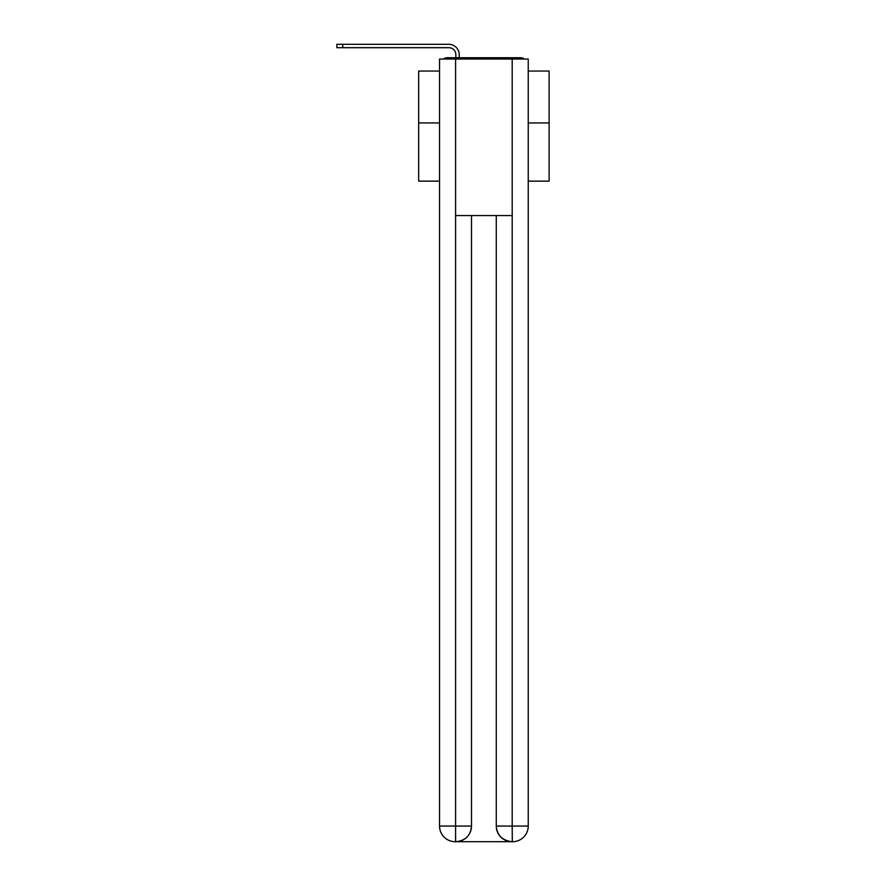 <?xml version="1.0" encoding="UTF-8"?>
<svg xmlns="http://www.w3.org/2000/svg" width="886" height="886" viewBox="0 0 886 886"><rect width="100%" height="100%" fill="white"/><g stroke="black" fill="none" stroke-linecap="round" stroke-linejoin="round"><path stroke-width="1.33" d="M528.244 181.132L549.121 181.132L549.121 71.046L528.244 71.046M439.545 122.955L418.668 122.955L418.668 71.046L439.545 71.046M418.668 122.955L418.668 181.132L439.545 181.132M524.257 59.041A5.216 5.216 0 0 0 520.813 57.734L446.976 57.734A5.216 5.216 0 0 0 443.532 59.041M549.121 122.955L528.244 122.955M446.976 57.734L455.847 57.734L455.847 54.733A7.044 7.044 0 0 0 448.803 47.689L336.879 47.689L336.879 44.3L448.803 44.3A10.433 10.433 0 0 1 459.236 54.733L459.236 57.734L463.544 57.734M504.245 57.734L520.813 57.734M455.592 59.041L439.545 59.041L439.545 826.051A15.649 15.649 0 0 0 455.194 841.7L511.942 841.7A15.649 15.649 0 0 1 496.282 826.051L496.282 215.575L496.282 826.051C497.079 835.276 502.296 840.493 511.942 841.7L512.595 841.7A15.649 15.649 0 0 0 528.244 826.051L528.244 59.041L455.592 59.041L455.592 215.575L512.197 215.575L512.197 59.041M471.507 215.575L471.507 826.051A15.649 15.649 0 0 1 455.847 841.7C465.527 840.692 470.743 835.465 471.507 826.051L471.507 215.575M496.282 826.051L512.197 826.051L512.318 841.7M439.545 826.051A15.649 15.649 0 0 0 455.194 841.7A15.649 15.649 0 0 1 439.545 826.051L455.592 826.051L455.592 841.7M455.847 54.733A7.044 7.044 0 0 0 448.803 47.689A7.044 7.044 0 0 1 455.847 54.733A7.044 7.044 0 0 0 448.803 47.689A7.044 7.044 0 0 1 455.847 54.733A7.044 7.044 0 0 0 448.803 47.689A7.044 7.044 0 0 1 455.847 54.733A7.044 7.044 0 0 0 448.803 47.689A7.044 7.044 0 0 1 455.847 54.733A7.044 7.044 0 0 0 448.803 47.689A7.044 7.044 0 0 1 455.847 54.733A7.044 7.044 0 0 0 448.803 47.689A7.044 7.044 0 0 1 455.847 54.733A7.044 7.044 0 0 0 448.803 47.689A7.044 7.044 0 0 1 455.847 54.733A7.044 7.044 0 0 0 448.803 47.689A7.044 7.044 0 0 1 455.847 54.733A7.044 7.044 0 0 0 448.803 47.689A7.044 7.044 0 0 1 455.847 54.733A7.044 7.044 0 0 0 448.803 47.689A7.044 7.044 0 0 1 455.847 54.733A7.044 7.044 0 0 0 448.803 47.689A7.044 7.044 0 0 1 455.847 54.733A7.044 7.044 0 0 0 448.803 47.689A7.044 7.044 0 0 1 455.847 54.733A7.044 7.044 0 0 0 448.803 47.689A7.044 7.044 0 0 1 455.847 54.733A7.044 7.044 0 0 0 448.803 47.689M342.749 47.689L342.749 44.3L448.803 44.3M471.507 826.051L455.592 826.051L455.592 215.575M512.197 215.575L512.197 826.051L528.244 826.051"/></g></svg>

